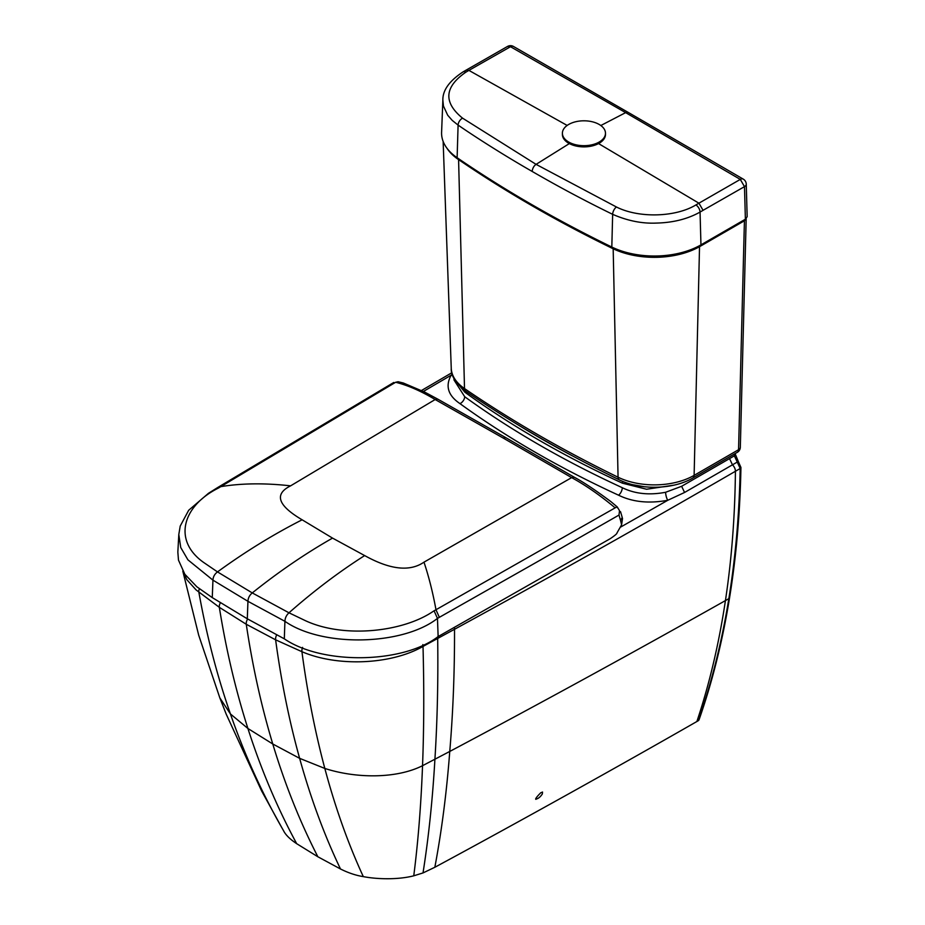 <?xml version="1.0" encoding="UTF-8"?>
<svg xmlns="http://www.w3.org/2000/svg" width="925" height="925" viewBox="0 0 925 925"><rect width="100%" height="100%" fill="white"/><g stroke="black" fill="none" stroke-linecap="round" stroke-linejoin="round"><path stroke-width="1.39" d="M535.621 799.027L535.887 799.339C535.147 798.946 536.778 796.749 540.778 792.76L542.536 792.054L542.327 793.974C540.339 797.003 538.188 798.726 535.887 799.119M247.657 618.998A6.036 3.48 120 0 0 246.27 624.271L275.615 639.822L301.92 651.686C337.22 666.937 390.917 664.821 423.014 646.425A1378.759 367.907 74.2 0 1 422.54 765.692L449.758 751.447C541.715 702.607 633.602 652.322 725.431 600.591L728.842 598.637C721.789 642.031 711.603 682.719 698.294 720.702A5858.592 3852.371 -172 0 1 696.883 721.512C621.658 764.663 517.572 822.683 434.842 867.268L423.014 872.934L413.764 875.813C397.808 879.906 376.926 879.259 363.305 876.622C355.882 875.432 348.274 872.888 340.481 868.98L317.853 856.758L296.694 843.692C289.918 839.195 285.501 834.801 283.443 830.511L282.056 828.095A1292.583 854.191 128.5 0 1 230.417 713.938L219.838 697.889L226.232 714.216L261.636 790.979L282.056 828.095M452.626 375.365A6.036 4.59 33.7 0 1 451.157 375.203L452.256 374.243M220.427 602.753A6.036 3.769 124.5 0 0 219.329 607.32C226.116 649.743 235.644 690.131 247.912 728.484L272.771 743.989A1292.583 746.278 120 0 1 246.27 624.271L219.329 607.32L196.1 589.93L186.792 579.617L183.104 571.581M422.852 644.586A6.036 3.365 61.7 0 1 423.014 646.425L454.522 629.289C551.231 576.483 637.926 527.747 735.421 471.276C734.959 516.404 731.629 559.509 725.431 600.591C718.945 643.65 709.44 683.957 696.883 721.512M698.294 720.702L698.872 719.638M681.644 486.284L665.618 492.273A6.036 1.769 -102.5 0 0 667.792 500.275L684.569 492.47L732.473 464.824A6.036 3.492 59.9 0 1 735.421 471.276L740.185 468.512L737.26 462.061L732.473 464.824L729.536 458.615L681.644 486.284L684.569 492.47M734.323 454.059L734.357 455.84L737.26 462.061A2.59 0.96 -46.2 0 1 738.474 461.876L735.086 453.608M600.822 125.523L625.647 112.63L740.301 179.404L744.486 186.642A6.036 3.365 178.4 0 0 746.255 184.167L747.157 216.704L745.388 219.213L700.953 244.871A65.918 38.064 0 0 1 611.818 247.044A1298.191 749.504 0 0 1 457.123 157.724A65.918 38.064 0 0 1 441.595 132.31L442.867 100.143C442.613 90.361 449.319 80.949 463.009 71.93A6.036 3.469 59.8 0 1 465.899 72.15L468.906 70.392L567.164 125.442M442.867 100.143L443.445 106.051L447.7 115.22L452.233 120.4L458.095 125.106C480.087 140.195 507.975 157.608 532.118 171.414C558.561 186.723 585.398 201.037 612.651 214.334C627.543 220.798 642.054 223.711 656.195 223.087C673.053 222.705 687.668 219.028 700.052 212.079L700.953 244.871M598.544 143.572L698.918 203.188L740.301 179.404A6.036 3.457 -59.7 0 1 743.272 179.126A6.036 6.036 0 0 1 746.255 184.167M507.513 46.447L510.496 46.724A6.036 3.503 -60.3 0 1 513.467 46.458A6.036 6.036 0 0 0 507.513 46.447L466.038 70.173L468.906 70.392L510.496 46.724L625.647 112.63L628.364 112.492L513.467 46.458M447.029 148.335A64.553 37.266 0 0 0 458.164 159.331A1296.827 748.718 0 0 0 612.708 248.548A64.553 37.266 0 0 0 699.994 246.42L744.428 220.774L744.001 220.023M746.151 218.682L744.428 220.774L738.555 449.712L694.12 475.369L699.554 245.657M568.702 124.447A21.541 12.441 -0 0 0 562.4 133.246A21.541 12.441 -0 0 0 583.941 145.688A21.541 12.441 -0 0 0 605.482 133.246A21.541 12.441 -0 0 0 599.169 124.447A21.541 12.441 -0 0 0 568.702 124.447M562.4 133.246L562.4 134.437A21.541 12.441 -0 0 0 583.941 146.878A21.541 12.441 -0 0 0 605.482 134.437L605.482 133.246M218.971 487.752L220.774 486.642L218.612 486.966L216.808 488.076L218.543 488.007C181.589 506.287 172.327 541.888 205.385 563.637L217.502 571.904L252.271 592.925C278.575 571.858 305.331 553.578 332.538 538.107L364.658 555.578C339.024 571.87 313.795 590.948 288.982 612.801L303.412 619.715C341.498 638.678 402.444 632.642 433.64 611.067L615.16 507.848C600.267 495.418 585.779 485.336 571.673 477.635L503.223 438.068L505.767 437.641L437.745 399.114M364.658 555.578C390.096 569.731 409.879 571.916 423.985 562.157L571.65 477.624L574.182 477.173C583.178 481.96 595.423 490.111 610.939 501.662L617.241 506.923L619.438 510.531M177.843 552.109L178.479 560.122L184.85 574.275L196.898 586.82L212.264 597.608L247.299 618.79L247.946 601.319L212.947 580.148L187.914 559.833L180.745 547.531L178.802 534.523L177.843 552.109M212.264 597.608L212.947 580.148C213.097 576.842 214.612 574.09 217.502 571.904C245.241 551.728 273.453 534.361 302.128 519.804C277.766 505.455 273.916 494.135 290.6 485.845C264.885 482.954 241.61 483.22 220.774 486.642L395.657 382.268L398.097 381.736L395.646 382.268C407.775 385.286 420.933 391.032 435.143 399.519L503.223 438.068M290.6 485.845L435.166 399.531L437.71 399.103L424.552 392.038L403.312 382.996L398.097 381.736M620.525 511.652L622.213 517.422L620.582 520.555L618.987 515.063L535.991 562.55M622.502 518.659L621.588 524.833L620.582 520.555M618.987 515.086L619.519 510.727M615.171 507.86C616.813 506.634 617.507 506.588 617.276 507.733M536.003 562.539L437.467 618.397C402.699 645.673 322.201 647.431 284.923 621.322L247.946 601.319C248.097 598.001 249.53 595.203 252.259 592.925M621.588 524.833L616.94 533.02C617.079 533.679 614.836 535.575 610.199 538.708L438.138 636.573C402.676 663.757 322.339 664.971 284.31 638.828L247.299 618.79M454.348 627.497A6.036 3.376 61.4 0 1 454.522 629.289C454.637 671.874 453.042 712.585 449.758 751.447C446.648 792.413 441.676 831.02 434.842 867.268M423.407 391.448L451.157 375.203C445.133 386.072 448.07 395.542 459.979 403.635A996.803 575.5 0 0 0 618.548 495.187C632.561 502.055 648.98 503.755 667.792 500.275L620.582 527.111M296.694 843.692C277.373 807.987 261.104 769.588 247.912 728.484L230.417 713.938A1292.583 854.191 128.5 0 1 198.852 592.173A6.036 4.001 128.8 0 1 199.384 588.786M276.679 634.874A6.036 3.168 115.9 0 0 275.615 639.822C281.246 681.575 289.248 721.084 299.631 758.338L272.771 743.989A1292.583 746.278 120 0 0 317.853 856.758M437.571 636.886A6.036 3.376 61.5 0 1 437.687 638.458C438.253 680.742 437.328 721.026 434.912 759.321C432.576 799.697 428.61 837.564 423.014 872.934M340.481 868.98C324.305 835.09 310.684 798.206 299.631 758.338L324.825 768.444C355.801 778.492 396.305 778.942 422.54 765.692A1378.759 367.907 74.2 0 1 413.764 875.813M729.582 597.666L729.582 597.666C736.288 556.249 740.069 512.855 740.937 467.483A2.59 1.503 1.1 0 1 740.185 468.512C739.329 513.861 735.537 557.232 728.842 598.637A2.59 1.711 9.2 0 0 729.582 597.666C722.518 641.175 712.308 681.979 698.942 720.066M302.579 647.373A6.036 2.879 112.5 0 0 301.92 651.686A1292.583 619.843 112.7 0 0 324.825 768.444A1292.583 619.843 112.7 0 0 363.305 876.622M729.536 458.615L734.357 455.84A2.59 1.434 -1.4 0 0 735.121 454.799M665.618 492.273C649.269 495.384 634.827 493.858 622.294 487.706A6.036 3.064 -65.3 0 1 618.548 495.187M673.77 485.186L646.563 489.244L622.421 483.174A1.723 0.879 -65.3 0 1 623.034 481.509M644.274 486.735L633.151 484.769M514.913 422.922A988.871 570.922 0 0 0 575.5 457.482M454.591 379.608L464.847 392.212A1.723 1.098 -54.1 0 1 465.356 390.917M464.847 392.212A990.594 571.916 0 0 0 622.421 483.174M454.059 378.637L454.002 379.955L464.697 396.721A990.779 572.02 0 0 0 622.294 487.706M464.697 396.721A6.036 3.85 -54.1 0 1 459.979 403.635M569.349 143.583L536.084 164.361L616.432 206.992C638.632 218.277 675.4 217.363 695.901 204.945L698.93 203.188L703.058 210.322L700.052 212.079A6.036 3.469 -120.3 0 0 695.901 204.945M532.118 171.414C532.592 168.165 533.922 165.818 536.084 164.361L462.558 118.157C443.225 102.374 444.335 87.043 465.899 72.15M703.058 210.322L744.486 186.642L745.388 219.213M616.432 206.992A6.036 3.168 -63.9 0 0 612.651 214.334L611.818 247.044M462.558 118.157A6.036 3.769 -55.7 0 0 458.095 125.106L457.123 157.724M619.311 479.844C563.811 452.788 512.612 423.222 465.714 391.159A6.036 3.769 -55.6 0 1 464.512 388.569A1288.525 743.92 0 0 0 618.062 477.219A56.252 32.479 0 0 0 694.12 475.369A6.036 3.48 -120 0 1 692.871 477.982C673.4 489.603 640.239 490.377 619.311 479.844A6.036 3.18 -64 0 1 618.062 477.219L613.148 247.669M465.714 391.159C455.597 383.17 450.776 375.55 451.25 368.289A56.252 32.479 0 0 0 464.512 388.569L458.557 158.707M737.306 452.337A6.036 3.48 -120 0 0 738.555 449.712A6.036 3.584 -178.5 0 0 739.861 448.579A6.036 3.584 -178.5 0 0 740.324 447.261A6.036 6.036 0 0 1 737.306 452.337L692.871 477.982M439.352 617.333L435.987 609.772C432.854 592.636 428.865 576.761 423.985 562.157M332.538 538.107L302.128 519.804M252.271 592.925L288.982 612.801C286.403 615.16 285.05 618.004 284.923 621.322L284.31 638.828M434.091 610.824L437.467 618.397L438.138 636.573M451.851 372.74L421.499 390.489M219.838 697.889L198.702 635.209L182.803 571.083M740.937 467.483L738.474 461.876M463.009 71.93L466.038 70.173M628.364 112.492L743.272 179.126M451.25 368.289L443.144 141.444M746.186 218.658L740.324 447.261M393.807 382.453L218.612 486.966M216.808 488.076L208.46 493.314L188.665 510.288L180.213 526.082L178.802 534.511M505.767 437.641L574.182 477.173M622.213 517.422L622.537 518.786"/></g></svg>

